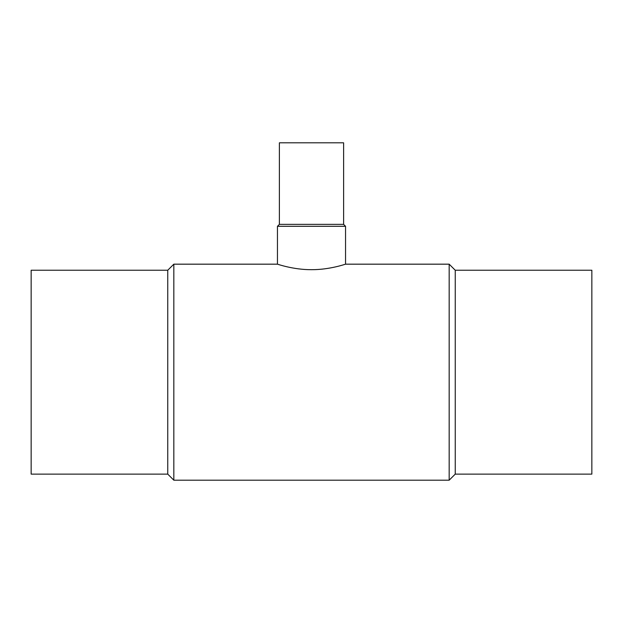 <?xml version="1.0" encoding="UTF-8"?>
<svg xmlns="http://www.w3.org/2000/svg" width="623" height="623" viewBox="0 0 623 623"><rect width="100%" height="100%" fill="white"/><g stroke="black" fill="none" stroke-linecap="round" stroke-linejoin="round"><path stroke-width="0.93" d="M280.062 264.962L277.453 264.175C277.095 263.988 293.184 269.79 311.484 269.681C329.816 269.79 345.913 263.981 345.547 264.175L345.547 226.297L277.453 226.297L277.453 264.175L173.825 264.175L173.825 480.193L167.758 474.126L31.15 474.126L31.15 270.234L167.758 270.234L167.758 474.126M344.877 264.378L342.93 264.97M341.529 265.367L339.737 265.857M345.547 226.297L343.616 224.366L279.384 224.366L277.453 226.297M343.616 224.366L343.616 142.807L279.384 142.807L279.384 224.366M455.242 474.126L455.242 270.234L591.85 270.234L591.85 474.126L455.242 474.126L449.175 480.193L173.825 480.193M455.242 270.234L449.175 264.175L449.175 480.193M167.758 270.234L173.825 264.175M449.175 264.175L345.547 264.175"/></g></svg>
